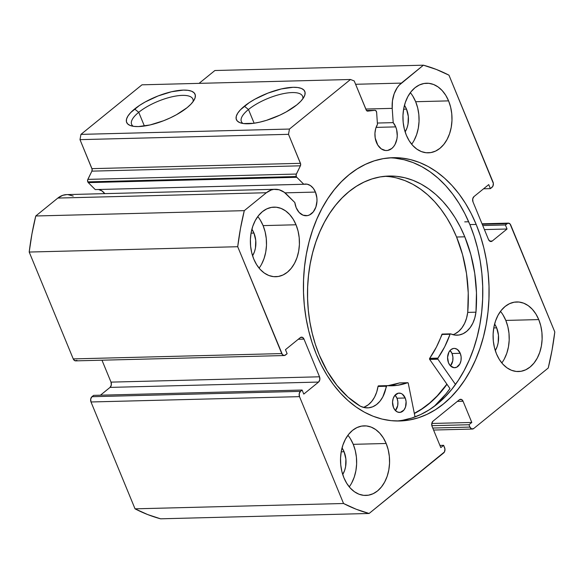 <?xml version="1.0" encoding="UTF-8"?>
<svg xmlns="http://www.w3.org/2000/svg" width="584" height="584" viewBox="0 0 584 584"><rect width="100%" height="100%" fill="white"/><g stroke="black" fill="none" stroke-linecap="round" stroke-linejoin="round"><path stroke-width="0.88" d="M433.576 430.043L472.398 429.05A3.869 2.723 -91.5 0 0 473.69 428.554L548.23 368.015A228.198 160.797 -91.5 0 0 554.8 331.953L510.759 225.096A3.869 2.723 -91.5 0 0 508.314 223.132A3.869 2.723 -91.5 0 0 507.021 223.636L482.223 224.271L507.021 223.636L505.379 224.971L482.749 225.548L505.379 224.971L507.043 229.008L484.413 229.585L507.043 229.008L492.254 241.017A3.869 2.723 -91.5 0 1 490.969 241.52A3.869 2.723 -91.5 0 1 488.523 239.557L472.989 201.874A3.869 2.723 -91.5 0 1 473.952 196.604L488.735 184.595L490.399 188.632L483.552 188.807L490.399 188.632L492.042 187.296A3.869 2.723 -91.5 0 0 493.005 182.025L448.965 75.168A228.198 160.797 -91.5 0 0 423.415 65.189L214.897 70.518L199.078 83.359L214.897 70.518L423.415 65.189L401.339 83.11A26.609 18.754 -91.5 0 0 392.214 108.361L365.803 109.04L392.214 108.361L393.193 122.633L377.366 123.041L393.193 122.633A15.856 11.176 -91.5 0 1 395.718 126.881L376.081 127.385L395.718 126.881L396.646 129.721L397.259 135.86L396.923 138.926L395.032 144.452L393.55 146.701L391.784 148.489L387.666 150.431L385.476 150.511L381.25 148.862L377.768 145.051L375.205 137.999L374.95 133.188L375.724 128.509L377.461 124.407L376.636 112.449A2.321 1.635 -91.5 0 0 374.95 110.31A2.321 1.635 -91.5 0 0 374.848 110.318L366.518 110.529L374.848 110.318L367.745 111.121A2.321 1.635 -91.5 0 1 367.65 111.128A2.321 1.635 -91.5 0 1 366.175 109.945L354.225 80.95L350.495 79.49L141.978 84.819L80.95 134.378L289.467 129.049L350.495 79.49L141.978 84.819L80.95 134.378L79.993 139.649L92.119 169.258L91.885 171.141L87.644 179.967L87.79 181.872A2.321 1.635 88.5 0 0 88.272 182.617L296.789 177.295A2.321 1.635 -91.5 0 1 296.307 176.543L87.79 181.872A2.321 1.635 88.5 0 0 88.272 182.617L95.25 189.581L307.162 184.186L310.44 185.581L313.279 188.289L315.44 192.078A15.856 11.176 -91.5 0 1 306.22 215.744A15.856 11.176 -91.5 0 1 296.19 207.707A15.856 11.176 -91.5 0 1 294.825 202.524L284.204 192.246L279.167 189.771L273.867 189.384L271.253 189.99L266.355 192.735L244.287 210.656L240.477 228.483L237.71 246.718L282.466 354.722L284.488 355.51L287.131 353.7L285.466 349.663L300.256 337.654L302.322 337.296L303.994 339.114L319.521 376.797L319.82 379.739L318.565 382.067L303.775 394.083L302.111 390.039L300.468 391.375L299.212 393.711L299.512 396.646L343.553 503.503L356.189 509.233L369.103 513.482L444.439 451.965L444.957 449.111L443.636 445.322L440.818 447.614L432.08 426.415L431.788 423.473L433.036 421.144L459.331 399.792L461.396 399.434L463.061 401.252L471.799 422.451L468.981 424.736L469.952 427.094L471.624 428.911L473.69 428.554L548.23 368.015L552.041 350.188L554.8 331.953L510.044 223.949L508.029 223.161L505.379 224.971L507.043 229.008L492.254 241.017L490.188 241.374L488.523 239.557L472.989 201.874L472.697 198.932L473.952 196.604L488.735 184.595L490.399 188.632L492.838 186.311L493.356 183.456L448.965 75.168L436.321 69.438L423.415 65.189L399.157 85.198L397.2 87.702L394.156 93.783L392.448 100.857L392.214 108.361L393.193 122.633L395.718 126.881A15.856 11.176 -91.5 0 1 386.499 150.548A15.856 11.176 -91.5 0 1 376.468 142.511A15.856 11.176 -91.5 0 1 377.461 124.407L376.636 112.449L376.045 110.865L374.848 110.318L367.745 111.121L366.467 110.471L354.225 80.95L350.495 79.49L289.467 129.049L288.503 134.327L300.636 163.929L300.395 165.812L296.161 174.638L296.307 176.543A2.321 1.635 88.5 0 0 296.789 177.295L303.768 184.252A15.856 11.176 -91.5 0 1 305.41 184.04A15.856 11.176 -91.5 0 1 315.44 192.078L316.878 197.947L316.973 201.057L315.886 207.021L313.272 211.897L309.513 214.948L307.388 215.627L303.03 215.175L299.103 212.393L296.19 207.707L294.825 202.524L286.503 194.209A26.609 18.754 -91.5 0 0 275.217 189.282L66.7 194.611A26.609 18.754 88.5 0 0 57.838 198.064L35.77 215.985L31.959 233.812L29.2 252.047L73.241 358.904L74.913 360.729L76.978 360.364M284.992 192.851L315.44 192.078L284.992 192.851M302.804 98.849A33.135 11.22 -22.4 0 0 283.875 93.549A33.135 11.22 -22.4 0 0 248.477 109.5L244.353 106.208A36.996 12.527 157.6 0 1 286.189 87.98A36.996 12.527 157.6 0 1 304.228 96.55A36.996 12.527 157.6 0 1 296.84 104.865L286.248 111.894L279.94 115.106L266.508 120.326L259.895 122.122L253.69 123.29L243.455 123.552L239.805 122.64L237.345 121.07L236.162 118.902L236.301 116.223L237.754 113.135L240.477 109.748L249.237 102.638L254.938 99.178L267.91 93.119L281.298 88.943L293.051 87.301L297.738 87.52L301.38 88.432L303.848 90.002L305.031 92.17L304.892 94.849L303.432 97.937L300.716 101.317L296.84 104.865A36.996 12.527 157.6 0 1 240.396 122.859A36.996 12.527 157.6 0 1 244.353 106.208L248.477 109.5A33.135 11.22 157.6 0 1 280.663 94.258A33.135 11.22 157.6 0 1 302.614 96.272A33.135 11.22 157.6 0 1 302.804 98.849M193.063 101.653A33.135 11.22 -22.4 0 0 174.134 96.353A33.135 11.22 -22.4 0 0 138.737 112.303L134.605 109.011A36.996 12.527 157.6 0 1 176.448 90.783A36.996 12.527 157.6 0 1 194.487 99.353A36.996 12.527 157.6 0 1 187.099 107.668L176.507 114.698L170.2 117.91L163.535 120.757L150.154 124.932L138.401 126.575L133.707 126.356L130.064 125.443L127.597 123.874L126.414 121.706L126.553 119.026L128.013 115.939L130.728 112.551L139.488 105.441L145.197 101.981L158.169 95.922L171.55 91.746L183.303 90.104L187.99 90.323L191.64 91.235L194.1 92.805L195.282 94.973L195.144 97.652L193.691 100.74L190.975 104.127L187.099 107.668A36.996 12.527 157.6 0 1 130.655 125.662A36.996 12.527 157.6 0 1 134.605 109.011L138.737 112.303A33.135 11.22 157.6 0 1 170.922 97.061A33.135 11.22 157.6 0 1 192.866 99.076A33.135 11.22 157.6 0 1 193.063 101.653M144.394 126.027L138.737 112.303L144.394 126.027M254.135 123.224L248.477 109.5L254.135 123.224M446.979 384.279A131.699 92.798 -91.5 0 1 414.355 413.538L420.327 410.099L428.393 404.289L435.993 397.375L446.979 384.279M464.725 221.862L468.667 221.759L464.725 221.862M434.211 406.369A137.693 97.024 88.5 0 0 449.972 388.579L429.678 359.423L437.912 359.211A0.774 0.547 -91.5 0 1 437.825 359.05L429.59 359.262A0.774 0.547 88.5 0 0 429.678 359.423L449.972 388.579L445.891 393.966L434.211 406.369M476.179 224.431A131.699 92.798 -91.5 0 1 399.624 420.991A131.699 92.798 -91.5 0 1 316.338 354.24L312.09 342.698L308.659 330.639L306.067 318.185L304.344 305.454L303.512 292.569L303.57 279.648L304.519 266.822L306.352 254.215L309.053 241.944L312.593 230.132L316.937 218.891L322.047 208.327L327.865 198.538L334.347 189.632L341.428 181.675L349.035 174.762L357.094 168.958L365.533 164.301L374.271 160.855L383.214 158.651L392.287 157.695L401.398 158.016L410.457 159.6L419.378 162.425L428.079 166.484L436.474 171.718L444.482 178.083L452.023 185.53L459.031 193.968L465.433 203.327L471.164 213.51L476.179 224.431L480.42 235.972L483.859 248.032L486.443 260.486L488.166 273.217L489.005 286.102L488.947 299.023L487.998 311.849L486.158 324.456L483.464 336.727L479.924 348.538L475.58 359.781L470.47 370.351L464.645 380.133L458.163 389.046L451.089 396.996L443.482 403.909L435.416 409.72L426.977 414.37L418.246 417.815L409.296 420.02L400.23 420.976L391.119 420.655L382.06 419.078L373.132 416.246L364.431 412.187L356.043 406.953L348.035 400.587L340.487 393.141L333.486 384.703L327.084 375.344L321.346 365.161L316.338 354.24A131.699 92.798 -91.5 0 1 392.893 157.68A131.699 92.798 -91.5 0 1 476.179 224.431L469.872 224.592L476.179 224.431M396.463 420.998A131.699 92.798 88.5 0 0 469.872 224.592A131.699 92.798 88.5 0 0 389.74 157.833M349.247 486.852A34.814 24.528 88.5 0 0 353.247 444.329L386.17 443.482A34.814 24.528 -91.5 0 1 365.934 495.436A34.814 24.528 -91.5 0 1 343.918 477.8L341.888 471.558L340.749 464.901L340.545 458.082L341.282 451.359L342.932 444.993L345.429 439.226L348.684 434.284L352.561 430.357L356.926 427.59L361.598 426.101L366.402 425.933L371.154 427.094L375.673 429.554L379.782 433.204L383.33 437.905L386.17 443.482L388.199 449.724L389.338 456.381L389.543 463.2L388.813 469.923L387.163 476.288L384.659 482.055L381.41 486.998L377.527 490.925L373.169 493.692L368.497 495.181L363.686 495.349L358.934 494.188L354.415 491.728L350.305 488.078L346.765 483.377L343.918 477.8A34.814 24.528 -91.5 0 1 364.153 425.846A34.814 24.528 -91.5 0 1 386.17 443.482L353.247 444.329L350.407 438.752M501.809 362.956A34.814 24.528 88.5 0 0 505.817 320.426L538.74 319.587A34.814 24.528 -91.5 0 1 518.504 371.541A34.814 24.528 -91.5 0 1 496.488 353.897L494.458 347.662L493.319 341.005L493.115 334.179L493.852 327.456L495.502 321.091L497.999 315.331L501.247 310.389L505.131 306.461L509.496 303.695L514.168 302.198L518.972 302.03L523.724 303.198L528.243 305.651L532.352 309.301L535.9 314.01L538.74 319.587L540.769 325.821L541.908 332.478L542.113 339.304L541.375 346.027L539.726 352.393L537.229 358.153L533.98 363.095L530.097 367.022L525.731 369.789L521.059 371.285L516.256 371.453L511.504 370.285L506.985 367.832L502.875 364.182L499.327 359.474L496.488 353.897A34.814 24.528 -91.5 0 1 516.723 301.943A34.814 24.528 -91.5 0 1 538.74 319.587L505.817 320.426L502.977 314.849M259.099 268.144A34.814 24.528 88.5 0 0 263.099 225.614L296.022 224.774A34.814 24.528 -91.5 0 1 275.787 276.728A34.814 24.528 -91.5 0 1 253.777 259.084L251.748 252.85L250.609 246.192L250.397 239.367L251.135 232.651L252.784 226.285L255.281 220.518L258.537 215.576L262.42 211.649L266.779 208.882L271.451 207.386L276.261 207.218L281.013 208.386L285.532 210.839L289.642 214.489L293.183 219.197L296.022 224.774L298.052 231.016L299.19 237.666L299.402 244.492L298.665 251.215L297.015 257.581L294.518 263.34L291.263 268.282L287.379 272.21L283.021 274.976L278.349 276.473L273.538 276.641L268.786 275.473L264.267 273.02L260.157 269.37L256.617 264.661L253.777 259.084A34.814 24.528 -91.5 0 1 274.013 207.13A34.814 24.528 -91.5 0 1 296.022 224.774L263.099 225.614L260.26 220.037M411.669 144.241A34.814 24.528 88.5 0 0 415.669 101.718L448.592 100.879A34.814 24.528 -91.5 0 1 428.357 152.833A34.814 24.528 -91.5 0 1 406.34 135.189L404.31 128.947L403.172 122.29L402.967 115.471L403.705 108.748L405.354 102.382L407.851 96.615L411.107 91.673L414.983 87.746L419.349 84.979L424.021 83.49L428.824 83.322L433.576 84.483L438.095 86.943L442.205 90.593L445.753 95.294L448.592 100.879L450.622 107.113L451.76 113.77L451.965 120.589L451.228 127.312L449.585 133.678L447.081 139.445L443.833 144.387L439.949 148.314L435.591 151.081L430.912 152.57L426.108 152.738L421.356 151.577L416.837 149.117L412.727 145.467L409.187 140.766L406.34 135.189A34.814 24.528 -91.5 0 1 426.576 83.235A34.814 24.528 -91.5 0 1 448.592 100.879L415.669 101.718L412.83 96.141M406.515 109.15A19.725 13.899 -91.5 0 1 405.15 131.904L407.077 127.743L408.012 124.129L408.311 116.457L406.515 109.15L403.617 109.223L406.515 109.15A19.725 13.899 -91.5 0 0 404.464 105.317L406.515 109.15M253.945 233.052A19.725 13.899 -91.5 0 1 252.58 255.807L254.507 251.638L255.442 248.032L255.741 240.36L253.945 233.052L251.054 233.126L253.945 233.052A19.725 13.899 -91.5 0 0 251.901 229.213L253.945 233.052M496.663 327.858A19.725 13.899 -91.5 0 1 495.29 350.612L497.225 346.451L498.159 342.844L498.459 335.165L496.663 327.858L493.765 327.938L496.663 327.858A19.725 13.899 -91.5 0 0 494.611 324.025L496.663 327.858M344.093 451.76A19.725 13.899 -91.5 0 1 342.728 474.515L344.655 470.346L345.589 466.74L345.889 459.068L344.093 451.76L341.195 451.834L344.093 451.76A19.725 13.899 -91.5 0 0 342.049 447.928L344.093 451.76M98.55 189.501L101.923 190.91L104.784 193.632A15.856 11.176 88.5 0 0 98.55 189.501M73.234 196.085L68.014 194.64M66.751 194.611L62.743 195.319L57.838 198.064L266.355 192.735L244.287 210.656L35.77 215.985L57.838 198.064L266.355 192.735A26.609 18.754 -91.5 0 1 275.217 189.282M284.204 355.539L75.686 360.868A3.869 2.723 88.5 0 1 73.241 358.904L281.758 353.576L73.241 358.904L29.2 252.047L237.71 246.718L281.758 353.576A3.869 2.723 -91.5 0 0 284.204 355.539A3.869 2.723 -91.5 0 0 285.488 355.036L287.131 353.7L285.466 349.663L300.256 337.654A3.869 2.723 -91.5 0 1 301.548 337.151A3.869 2.723 -91.5 0 1 303.994 339.114L298.278 339.26L303.994 339.114L319.521 376.797L111.011 382.126L101.974 360.197L111.011 382.126L111.303 385.068L110.047 387.396L100.448 395.193L110.047 387.396L318.565 382.067L303.775 394.083L302.111 390.039L300.468 391.375L91.958 396.704L90.703 399.04L90.995 401.974L135.035 508.832L147.679 514.562L160.585 518.811L369.103 513.482L443.643 452.95A3.869 2.723 -91.5 0 0 444.606 447.68L443.636 445.322L440.818 447.614L432.08 426.415A3.869 2.723 -91.5 0 1 433.036 421.144L459.331 399.792A3.869 2.723 -91.5 0 1 460.615 399.288A3.869 2.723 -91.5 0 1 463.061 401.252L471.799 422.451L468.981 424.736L469.952 427.094L432.751 428.043L469.952 427.094A3.869 2.723 -91.5 0 0 472.398 429.05M93.601 395.368L91.958 396.704L93.601 395.368L302.111 390.039L93.601 395.368M135.035 508.832L90.995 401.974L299.512 396.646L343.553 503.503L135.035 508.832A228.198 160.797 88.5 0 0 160.585 518.811L369.103 513.482A228.198 160.797 -91.5 0 1 343.553 503.503L135.035 508.832M401.339 83.11L355.598 84.278L401.339 83.11M414.158 140.284L416.662 134.517L418.305 128.151L419.042 121.435L418.837 114.61L417.699 107.952L415.669 101.718A34.814 24.528 88.5 0 0 410.348 92.659M261.596 264.187L264.092 258.42L265.742 252.054L266.479 245.331L266.267 238.513L265.129 231.855L263.099 225.614A34.814 24.528 88.5 0 0 257.778 216.562M504.306 358.992L506.803 353.232L508.452 346.867L509.19 340.143L508.985 333.325L507.846 326.668L505.817 320.426A34.814 24.528 88.5 0 0 500.495 311.367M351.736 482.895L354.24 477.128L355.89 470.762L356.62 464.039L356.415 457.221L355.276 450.563L353.247 444.329A34.814 24.528 88.5 0 0 347.925 435.27M79.993 139.649L91.944 168.652L300.461 163.323L288.503 134.327L79.993 139.649L80.95 134.378L289.467 129.049L288.503 134.327L79.993 139.649M492.254 241.017L489.655 241.082L492.254 241.017M431.846 425.685L468.981 424.736L431.846 425.685M431.788 423.473L471.799 422.451L431.788 423.473M457.352 401.398L463.061 401.252L457.352 401.398M439.913 445.417L443.636 445.322L439.913 445.417M319.521 376.797A3.869 2.723 -91.5 0 1 318.565 382.067L110.047 387.396A3.869 2.723 88.5 0 0 111.011 382.126L319.521 376.797M90.995 401.974L299.512 396.646A3.869 2.723 -91.5 0 1 300.468 391.375L91.958 396.704A3.869 2.723 88.5 0 0 90.995 401.974M402.989 420.181L411.939 417.976L420.67 414.531L429.109 409.88L437.168 404.07L444.774 397.156L451.855 389.207L458.338 380.294L464.156 370.512L469.266 359.941L473.609 348.699L477.15 336.888L479.851 324.616L481.683 312.009L482.632 299.183L482.691 286.262L481.858 273.378L480.136 260.647L477.544 248.193L474.113 236.133L469.872 224.592L464.857 213.678L459.119 203.487L452.717 194.129L445.716 185.69L438.168 178.251L430.167 171.878L421.772 166.644L413.07 162.586L404.143 159.76L395.083 158.176M243.024 123.487A33.135 11.22 157.6 0 1 241.353 121.523A33.135 11.22 157.6 0 1 248.477 109.5A33.135 11.22 -22.4 0 0 243.024 123.487M133.283 126.29A33.135 11.22 157.6 0 1 131.604 124.326A33.135 11.22 157.6 0 1 138.737 112.303A33.135 11.22 -22.4 0 0 133.283 126.29M35.77 215.985A228.198 160.797 88.5 0 0 29.2 252.047L237.71 246.718A228.198 160.797 -91.5 0 1 244.287 210.656L35.77 215.985M303.768 184.252L296.789 177.295L88.272 182.617L95.25 189.581L303.768 184.252M296.365 174.054L300.395 165.812L91.885 171.141L87.848 179.383L296.365 174.054L87.848 179.383A2.321 1.635 88.5 0 0 87.79 181.872L296.307 176.543A2.321 1.635 -91.5 0 1 296.365 174.054M300.461 163.323A2.321 1.635 -91.5 0 1 300.395 165.812L91.885 171.141A2.321 1.635 88.5 0 0 91.944 168.652L300.461 163.323M446.884 384.141A131.51 92.666 -91.5 0 1 414.311 413.348L421.765 408.953L429.744 402.945L437.248 395.85L446.884 384.141M460.25 353.298A9.672 6.811 -91.5 0 1 454.629 367.73A9.672 6.811 -91.5 0 1 448.512 362.832L450.286 365.686L454.009 367.708L456.637 367.248L459.834 364.014L460.988 360.642L461.134 356.882L460.25 353.298L457.338 349.429L454.761 348.422L453.425 348.473L450.914 349.655L448.935 352.115L447.578 357.357L448.512 362.832A9.672 6.811 -91.5 0 1 454.133 348.4A9.672 6.811 -91.5 0 1 460.25 353.298L452.023 353.51L460.25 353.298M450.461 365.876A9.672 6.811 88.5 0 0 452.023 353.51L450.074 350.466A9.672 6.811 88.5 0 1 452.023 353.51L452.899 357.094L452.753 360.854L450.468 365.876M405.216 397.996A9.672 6.811 -91.5 0 1 399.595 412.428A9.672 6.811 -91.5 0 1 393.477 407.522L395.251 410.384L397.646 412.078L400.303 412.355L403.894 410.085L405.493 407.106L406.092 401.58L405.216 397.996L402.303 394.127L401.047 393.441L398.39 393.163L394.799 395.441L393.207 398.412L392.543 402.048L393.477 407.522A9.672 6.811 -91.5 0 1 399.098 393.098A9.672 6.811 -91.5 0 1 405.216 397.996L396.981 398.208L405.216 397.996M395.426 410.567A9.672 6.811 88.5 0 0 396.981 398.208L395.032 395.164A9.672 6.811 88.5 0 1 396.981 398.208L397.865 401.785L397.719 405.551L395.426 410.567M464.798 236.812A119.903 84.49 -91.5 0 1 475.967 312.192L476.464 292.708L474.734 273.312L470.806 254.514L464.798 236.812L456.571 237.024L464.798 236.812L460.236 226.877L455.016 217.598L449.184 209.079L442.811 201.392L435.941 194.618L428.649 188.822L421.006 184.055L413.085 180.361L404.96 177.784L396.711 176.346L388.418 176.054L380.162 176.923L372.015 178.93L364.066 182.069L356.379 186.303L349.042 191.596L342.114 197.888L335.669 205.13L329.77 213.24L324.47 222.146L319.813 231.768L315.856 242.002L312.637 252.762L310.177 263.932L308.513 275.414L307.644 287.087L307.593 298.847L308.352 310.586L309.921 322.178L312.279 333.515L315.404 344.487L319.266 354.999A119.903 84.49 -91.5 0 1 388.973 176.04A119.903 84.49 -91.5 0 1 464.798 236.812M396.733 177.996L404.858 180.573L412.779 184.267L420.422 189.033L427.707 194.83L434.576 201.604L440.956 209.291L446.782 217.81L452.001 227.088L456.571 237.024L462.579 254.726L466.499 273.524L468.237 292.92L467.733 312.404A119.903 84.49 88.5 0 0 456.571 237.024A119.903 84.49 88.5 0 0 384.856 176.288L388.484 176.558M408.267 383.286L415.027 416.903L408.267 383.286L407.596 382.732A96.309 67.861 -91.5 0 1 391.857 385.79A96.309 67.861 -91.5 0 1 386.798 385.652L397.288 385.338L407.596 382.732A0.774 0.547 -91.5 0 1 408.267 383.286M364.431 407.011L368.292 404.785L371.716 401.442L374.563 397.135L376.695 392.068L378.016 386.455L386.243 386.243A28.156 19.834 -91.5 0 1 367.577 407.887A28.156 19.834 -91.5 0 1 360.27 406.121L360.255 406.157A119.903 84.49 -91.5 0 1 319.266 354.999L327.208 371.139L336.858 385.279L347.976 397.062L360.255 406.157L364.35 407.596L368.548 407.829L372.665 406.807L376.519 404.573L379.95 401.23L382.79 396.93L386.798 385.652A0.774 0.547 -91.5 0 0 386.761 385.652L378.527 385.856A0.774 0.547 88.5 0 0 378.016 386.455L378.571 385.863A0.774 0.547 88.5 0 0 378.527 385.856M450.534 333.851A0.774 0.547 -91.5 0 0 450.067 334.267L441.84 334.479A96.309 67.861 88.5 0 1 429.671 358.335L437.905 358.123L444.65 346.881L450.067 334.267A96.309 67.861 -91.5 0 1 437.905 358.123A0.774 0.547 -91.5 0 0 437.825 359.05L437.905 358.123L429.671 358.335A0.774 0.547 88.5 0 0 429.59 359.262L437.825 359.05A0.774 0.547 -91.5 0 0 437.912 359.211L455.476 384.447L437.912 359.211L429.678 359.423A0.774 0.547 -91.5 0 1 429.59 359.262L429.671 358.335L436.416 347.093L442.292 334.063A0.774 0.547 88.5 0 0 441.84 334.479L450.067 334.267L450.527 333.851L454.841 335.077L459.031 335.012L463.105 333.698L466.879 331.194L470.178 327.609L472.865 323.105L474.814 317.886L475.938 312.184A28.156 19.834 -91.5 0 1 457.082 335.201A28.156 19.834 -91.5 0 1 450.709 333.887A0.774 0.547 -91.5 0 0 450.534 333.851L442.307 334.063A0.774 0.547 88.5 0 1 442.482 334.099M399.617 382.936A0.774 0.547 88.5 0 0 399.361 382.943A96.309 67.861 88.5 0 1 387.739 385.717L399.573 382.929M454.878 333.909L458.644 331.405L461.951 327.821L464.638 323.317L466.579 318.097L467.704 312.396L475.938 312.184L467.704 312.396A28.156 19.834 88.5 0 1 452.95 334.69M399.361 382.943L407.596 382.732L399.361 382.943M386.717 385.652L378.571 385.863M363.445 407.376A28.156 19.834 88.5 0 0 378.016 386.455L386.243 386.243A0.774 0.547 -91.5 0 1 386.761 385.652M508.27 223.132L482.026 223.803M366.511 110.529L374.935 110.31M407.72 382.71L399.493 382.921"/></g></svg>
